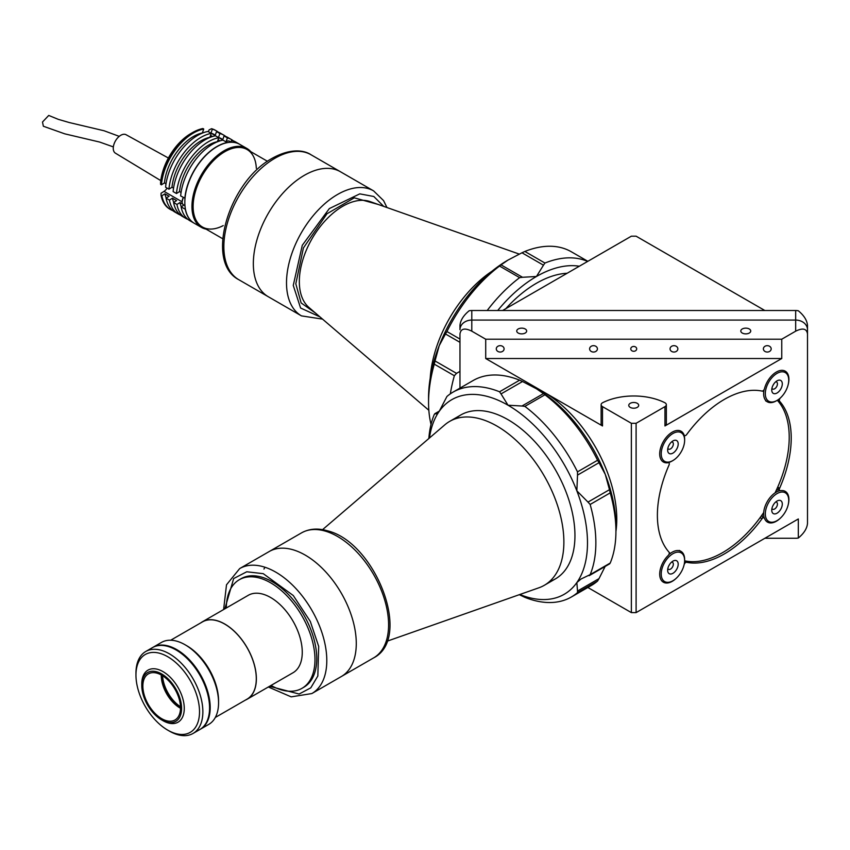 <?xml version="1.0" encoding="UTF-8"?>
<svg xmlns="http://www.w3.org/2000/svg" width="850" height="850" viewBox="0 0 850 850"><rect width="100%" height="100%" fill="white"/><g stroke="black" fill="none" stroke-linecap="round" stroke-linejoin="round"><path stroke-width="1.27" d="M776.379 490.269L776.39 490.269A94.637 54.634 -60 0 0 777.771 487.188L779.62 488.251A94.637 54.634 120 0 0 791.222 438.058A94.637 54.634 120 0 0 779.62 401.264L777.771 400.201A94.637 54.634 -60 0 0 777.654 400.063M807.5 325.476L807.5 329.736A11.826 9.658 180 0 0 795.674 320.078L795.674 310.516A11.826 9.658 -0 0 1 798.32 310.771C804.026 315.478 807.086 320.386 807.5 325.476L807.5 514.792M807.5 329.736L807.5 333.997C806.746 328.61 802.804 327.664 795.674 331.171L795.674 320.078A11.826 9.658 0 0 1 807.5 329.736M469.147 310.771A11.826 9.658 -0 0 1 471.793 310.516L471.793 320.078L795.674 320.078L471.793 320.078A11.826 9.658 180 0 0 459.967 329.736L459.967 325.476C460.381 320.386 463.441 315.478 469.147 310.771M795.674 310.516L471.793 310.516M459.967 325.476L459.967 329.736A11.826 9.658 0 0 1 471.793 320.078L471.793 331.171C464.663 327.664 460.721 328.61 459.967 333.997L459.967 388.121L459.967 333.997M502.605 310.516L631.369 236.183L636.097 236.183L764.862 310.516M779.397 488.909L777.495 487.815M762.386 518.33A4.973 4.059 0 0 1 762.726 517.438M668.355 462.527L668.801 462.793A2.369 1.371 120 0 1 668.992 465.131A94.637 54.634 120 0 0 657.39 515.323A94.637 54.634 120 0 0 668.992 552.117A2.369 1.371 120 0 1 668.164 555.507A17.744 10.242 120 0 0 660.365 578.329A17.744 10.242 120 0 0 676.164 578.351M788.279 384.168A17.744 10.242 120 0 0 780.353 370.494A17.744 10.242 120 0 0 764.501 388.652A2.369 1.371 120 0 1 761.972 391.074A94.637 54.634 120 0 0 686.641 434.573A2.369 1.371 120 0 1 684.516 435.561L684.069 435.306A94.159 54.368 120 0 0 684.069 435.317M630.222 403.325A4.973 2.869 0 0 0 628.766 405.344A4.973 2.869 0 0 0 631.837 408A4.973 2.869 0 0 0 637.245 407.373A4.973 2.869 0 0 0 638.701 405.344A4.973 2.869 0 0 0 635.63 402.698A4.973 2.869 0 0 0 630.222 403.325M636.097 423.3L664.955 406.64A4.728 2.731 0 0 0 666.336 404.706A4.728 2.731 0 0 0 664.7 402.645A47.313 27.317 0 0 0 602.767 402.645A4.728 2.731 0 0 0 602.512 402.783A4.728 2.731 0 0 0 601.131 404.706A4.728 2.731 0 0 0 602.512 406.64L631.369 423.3L636.097 423.3L636.097 612.616L631.369 612.616L631.369 423.3M602.512 406.64L602.512 425.956A4.728 2.731 180 0 1 601.131 424.033L601.131 404.706M531.271 385.942A104.104 60.106 60 0 1 543.161 391.691A104.104 60.106 60 0 1 616.771 519.191A104.104 60.106 60 0 1 615.931 531.484M636.692 348.861A2.954 2.412 180 0 0 633.739 346.449A2.954 2.412 180 0 0 630.774 348.861A2.954 2.412 180 0 0 633.739 351.284A2.954 2.412 180 0 0 636.692 348.861M677.854 348.861A3.899 3.188 180 0 0 673.954 345.674A3.899 3.188 180 0 0 670.055 348.861A3.899 3.188 180 0 0 673.954 352.049A3.899 3.188 180 0 0 677.854 348.861M771.184 348.861A3.899 3.188 180 0 0 767.284 345.674A3.899 3.188 180 0 0 763.374 348.861A3.899 3.188 180 0 0 767.284 352.049A3.899 3.188 180 0 0 771.184 348.861M597.412 348.861A3.899 3.188 180 0 0 593.513 345.674A3.899 3.188 180 0 0 589.613 348.861A3.899 3.188 180 0 0 593.513 352.049A3.899 3.188 180 0 0 597.412 348.861M504.092 348.861A3.899 3.188 180 0 0 500.183 345.674A3.899 3.188 180 0 0 496.283 348.861A3.899 3.188 180 0 0 500.183 352.049A3.899 3.188 180 0 0 504.092 348.861M518.192 328.982A4.973 2.869 0 0 0 516.736 331.011A4.973 2.869 0 0 0 519.796 333.657A4.973 2.869 0 0 0 525.215 333.041A4.973 2.869 0 0 0 526.671 331.011A4.973 2.869 0 0 0 523.6 328.355A4.973 2.869 0 0 0 518.192 328.982M742.252 328.982A4.973 2.869 0 0 0 740.796 331.011A4.973 2.869 0 0 0 743.867 333.657A4.973 2.869 0 0 0 749.275 333.041A4.973 2.869 0 0 0 750.731 331.011A4.973 2.869 0 0 0 747.671 328.355A4.973 2.869 0 0 0 742.252 328.982M471.793 331.171L485.711 339.203L781.756 339.203L795.674 331.171M485.711 339.203L485.711 358.519L781.756 358.519L664.955 425.956L664.955 406.64M781.756 339.203L781.756 358.519M666.336 404.706L666.336 424.033A4.728 2.731 180 0 1 664.955 425.956M602.512 425.956L485.711 358.519M587.849 587.488L631.369 612.616M684.803 561.234L686.641 562.296A2.369 1.371 120 0 0 684.154 564.591M668.801 462.793A2.369 1.371 120 0 0 668.164 462.697L667.994 462.602M762.11 514.994A94.637 54.634 -60 0 1 760.134 517.746L761.972 518.808A94.637 54.634 120 0 1 686.641 562.296M683.952 434.966L684.112 435.062A2.369 1.371 120 0 0 684.516 435.561M684.112 435.062A17.744 10.242 120 0 0 663.383 441.511A17.744 10.242 120 0 0 668.164 462.697M780.353 397.959A2.369 1.371 120 0 0 779.62 401.264M779.62 488.251A2.369 1.371 120 0 0 780.449 490.684A17.744 10.242 120 0 1 788.279 504.369M761.972 518.808A2.369 1.371 120 0 1 764.501 518.319A17.744 10.242 120 0 0 780.268 518.256M636.097 612.616L798.32 518.957L798.32 538.029C804.026 533.311 807.086 528.413 807.5 523.313L807.5 333.997M764.862 538.273L795.674 538.273A11.826 9.658 180 0 0 798.32 538.029M579.328 266.231A112.381 64.887 120 0 0 536.467 276.484A112.381 64.887 120 0 0 497.707 310.516M459.967 387.589A112.381 64.887 120 0 0 459.839 388.195M567.131 273.264A104.104 60.106 120 0 0 505.803 308.678M587.616 261.439A118.299 68.297 120 0 0 544.935 263.043L543.469 265.189L521.974 252.779L508.024 260.068A112.381 64.887 120 0 0 439.206 345.674A112.381 64.887 120 0 0 428.559 397.704L428.559 402.528A118.299 68.297 120 0 0 431.035 424.394M521.974 252.779L524.864 251.451L544.935 263.043M587.849 261.311L571.359 251.791A118.299 68.297 120 0 0 524.864 251.451M508.024 260.068L501.033 264.871L522.527 277.281L536.467 276.484L543.469 265.189M522.527 277.281L519.637 277.652L499.556 266.061L501.033 264.871M459.967 342.327L445.485 333.976L446.93 331.543L459.967 339.065M445.485 333.976L439.206 345.674L435.019 360.953L456.514 373.362L459.967 371.354M499.556 266.061A118.299 68.297 120 0 0 446.93 331.543M519.637 277.652A118.299 68.297 120 0 0 487.188 310.516M456.514 373.362L454.357 375.732L434.276 364.14L435.019 360.953M434.276 364.14A118.299 68.297 120 0 0 428.559 402.528M454.357 375.732A118.299 68.297 120 0 0 450.33 393.848M597.571 581.049L577.49 592.631L577.522 591.048L599.016 578.616L597.571 581.049A118.299 68.297 60 0 1 591.43 585.416L571.359 596.997A118.299 68.297 60 0 1 524.864 597.338L519.297 594.681M429.441 438.016A112.381 64.887 60 0 1 439.206 411.358A112.381 64.887 60 0 1 508.024 405.216A112.381 64.887 60 0 1 576.842 490.822L587.987 502.095L609.482 489.685L610.215 492.873L590.144 504.464A118.299 68.297 60 0 1 590.144 574.643L581.06 578.988L576.842 582.579L577.522 591.048M599.016 578.616L605.285 566.164M439.216 411.347L435.019 413.78L436.783 413.929L439.206 411.358L446.93 396.483A118.299 68.297 60 0 1 453.061 392.116L473.142 380.524A118.299 68.297 60 0 1 519.637 380.184L522.527 381.512L501.033 393.922L508.024 405.216L521.974 406.013L543.469 393.603L536.467 388.79A112.381 64.887 60 0 1 605.285 474.406A112.381 64.887 60 0 1 615.931 526.426L615.931 531.261A118.299 68.297 60 0 1 610.215 563.051L609.482 563.752M455.504 418.774A94.637 54.634 60 0 1 529.975 436.645A94.637 54.634 60 0 1 574.951 535.606A94.637 54.634 60 0 1 549.482 581.559M543.469 393.603L544.935 394.793A118.299 68.297 60 0 1 597.571 460.264L599.016 462.697L577.522 475.108L576.842 490.822A112.381 64.887 60 0 1 576.842 582.579A112.381 64.887 60 0 1 519.796 594.511M435.019 413.78L434.276 414.471L435.019 413.78M428.846 438.526A118.299 68.297 60 0 1 434.276 414.471M501.033 393.922L499.556 391.776L519.637 380.184M453.061 392.116A118.299 68.297 60 0 1 499.556 391.776M536.467 388.79L522.527 381.512M544.935 394.793L524.864 406.385L521.974 406.013M577.522 475.108L577.49 471.856L597.571 460.264M524.864 406.385A118.299 68.297 60 0 1 577.49 471.856M609.482 489.685L605.285 474.406L599.016 462.697M590.144 504.464L587.987 502.095M610.215 492.873A118.299 68.297 60 0 1 615.931 531.261M577.49 592.631A118.299 68.297 60 0 1 571.359 596.997M684.633 560.798A94.159 54.368 120 0 0 722.638 552.606A94.159 54.368 120 0 0 763.693 512.539M775.051 492.873A94.159 54.368 120 0 0 777.304 400.276M763.778 391.521A94.159 54.368 120 0 0 762.344 391.085M669.184 552.426A94.159 54.368 120 0 0 670.278 553.456M771.949 508.438A4.027 2.327 120 0 0 772.246 508.938A4.027 2.327 120 0 0 772.586 509.214A4.027 2.327 120 0 0 776.411 507.206A4.027 2.327 120 0 0 776.953 502.52A4.027 2.327 120 0 0 776.613 502.244A4.027 2.327 120 0 0 775.625 502.074M772.958 505.601A4.027 2.327 120 0 0 773.67 504.369M772.671 513.071A7.448 4.303 120 0 0 779.992 510.436A7.448 4.303 120 0 0 781.384 501.181A7.448 4.303 120 0 0 777.028 501.043A7.448 4.303 120 0 0 771.758 510.17A7.448 4.303 120 0 0 772.671 513.071M786.696 493.924A16.564 9.562 120 0 0 770.429 499.768A16.564 9.562 120 0 0 767.348 520.327A16.564 9.562 120 0 0 777.028 520.646A16.564 9.562 120 0 0 788.736 500.363A16.564 9.562 120 0 0 786.696 493.924M764.214 517.894A17.744 10.242 -60 0 1 767.316 501.521A17.744 10.242 -60 0 1 779.949 490.652M785.145 491.321A17.744 10.242 -60 0 1 786.558 492.49A17.744 10.242 -60 0 1 788.736 499.396L788.736 500.363M762.928 517.926A17.744 10.242 -60 0 1 762.089 514.866M776.263 490.322A17.744 10.242 -60 0 1 779.322 489.515M777.028 520.646L776.188 521.135A17.744 10.242 -60 0 1 767.401 522.059M667.845 568.544A4.027 2.327 120 0 0 668.493 569.309A4.027 2.327 120 0 0 670.979 568.788A4.027 2.327 120 0 0 673.211 565.25A4.027 2.327 120 0 0 672.509 562.339A4.027 2.327 120 0 0 671.521 562.169M672.031 561.744A7.448 4.303 120 0 0 667.654 570.265A7.448 4.303 120 0 0 673.816 572.709A7.448 4.303 120 0 0 678.173 563.678A7.448 4.303 120 0 0 672.924 561.138A7.448 4.303 120 0 0 672.031 561.744M674.911 579.403A16.564 9.562 120 0 0 684.633 560.469A16.564 9.562 120 0 0 670.937 555.05A16.564 9.562 120 0 0 661.258 575.11A16.564 9.562 120 0 0 672.924 580.752A16.564 9.562 120 0 0 674.911 579.403M668.822 554.646A17.744 10.242 -60 0 1 669.959 553.701A17.744 10.242 -60 0 1 680.967 551.374A17.744 10.242 -60 0 1 684.633 559.502L684.633 560.469M672.924 580.752L672.095 581.23A17.744 10.242 -60 0 1 663.298 582.154M668.854 565.707A4.027 2.327 120 0 0 669.577 564.464M771.949 388.237A4.027 2.327 120 0 0 772.586 389.002A4.027 2.327 120 0 0 773.404 389.194A4.027 2.327 120 0 0 776.932 386.059A4.027 2.327 120 0 0 776.613 382.043A4.027 2.327 120 0 0 775.795 381.852A4.027 2.327 120 0 0 775.625 381.862M779.237 380.12A7.448 4.303 120 0 0 777.028 380.842A7.448 4.303 120 0 0 771.758 389.969A7.448 4.303 120 0 0 774.817 393.72A7.448 4.303 120 0 0 781.809 386.718A7.448 4.303 120 0 0 779.237 380.12M772.108 402.029A16.564 9.562 120 0 0 777.028 400.446A16.564 9.562 120 0 0 788.736 380.163A16.564 9.562 120 0 0 781.936 371.811A16.564 9.562 120 0 0 766.392 387.388A16.564 9.562 120 0 0 772.108 402.029M785.145 371.121A17.744 10.242 -60 0 1 788.736 379.196L788.736 380.163M777.028 400.446L776.188 400.924A17.744 10.242 -60 0 1 770.929 402.634A17.744 10.242 -60 0 1 767.316 401.806A17.744 10.242 -60 0 1 764.076 389.661M772.958 385.401A4.027 2.327 120 0 0 773.67 384.158M667.845 448.332A4.027 2.327 120 0 0 668.493 449.108A4.027 2.327 120 0 0 671.489 448.131A4.027 2.327 120 0 0 673.338 444.231A4.027 2.327 120 0 0 672.509 442.138A4.027 2.327 120 0 0 671.521 441.968M668.854 445.506A4.027 2.327 120 0 0 669.577 444.263M667.675 449.608A7.448 4.303 120 0 0 667.654 450.064A7.448 4.303 120 0 0 672.732 453.22A7.448 4.303 120 0 0 678.183 444.433A7.448 4.303 120 0 0 672.924 440.938A7.448 4.303 120 0 0 667.675 449.608M684.601 441.277A16.564 9.562 120 0 0 684.633 440.257A16.564 9.562 120 0 0 673.359 433.266A16.564 9.562 120 0 0 661.247 452.774A16.564 9.562 120 0 0 672.924 460.541A16.564 9.562 120 0 0 684.601 441.277M681.041 431.226A17.744 10.242 -60 0 1 684.633 439.301L684.633 440.257M672.924 460.541L672.095 461.029A17.744 10.242 -60 0 1 663.298 461.954M247.106 699.242L293.006 672.754A44.71 25.819 -120 0 0 301.378 643.206A44.71 25.819 -120 0 0 279.204 603.819A44.71 25.819 -120 0 0 248.285 595.298L202.396 621.796A44.71 25.819 60 0 1 233.314 630.317A44.71 25.819 60 0 1 255.489 669.694A44.71 25.819 60 0 1 247.106 699.242A44.71 25.819 60 0 1 245.427 700.081M226.312 607.984A62.698 36.199 60 0 1 239.296 579.732A62.698 36.199 60 0 1 282.657 591.674A62.698 36.199 60 0 1 313.735 646.893A62.698 36.199 60 0 1 301.994 688.319A62.698 36.199 60 0 1 271.033 685.44M200.823 622.838A44.71 25.819 60 0 1 202.396 621.796M354.854 628.851A72.154 41.661 60 0 1 341.339 676.536A72.154 41.661 -120 0 0 354.854 628.851A72.154 41.661 -120 0 0 319.079 565.303A72.154 41.661 -120 0 0 269.174 551.544A72.154 41.661 60 0 1 319.079 565.303A72.154 41.661 60 0 1 354.854 628.851M386.984 641.24L538.911 587.786A94.637 54.634 -120 0 0 544.276 585.321A94.637 54.634 -120 0 0 562.009 522.782A94.637 54.634 -120 0 0 515.089 439.439A94.637 54.634 -120 0 0 449.639 421.409A94.637 54.634 -120 0 0 444.826 424.819L322.564 529.656M215.305 717.464L247.053 699.146A44.593 25.744 -120 0 0 252.259 658.591A44.593 25.744 -120 0 0 217.356 620.851A44.593 25.744 -120 0 0 202.449 621.903L170.712 640.22M180.487 706.775A27.211 15.704 60 0 1 162.562 675.729M200.079 729.396A47.313 27.317 -120 0 0 200.398 729.215L208.76 724.391A47.313 27.317 -120 0 0 218.567 702.727A47.313 27.317 -120 0 0 185.109 644.778A47.313 27.317 -120 0 0 177.257 641.325A47.313 27.317 -120 0 0 161.447 642.43L153.085 647.264A47.313 27.317 -120 0 0 152.766 647.445M200.398 729.215A47.313 27.317 -120 0 0 205.923 686.194A47.313 27.317 -120 0 0 168.884 646.149A47.313 27.317 -120 0 0 153.085 647.264M141.769 685.44L141.769 683.889A30.047 17.351 60 0 1 147.996 670.14A30.047 17.351 60 0 1 158.036 669.439A30.047 17.351 60 0 1 181.549 694.854A30.047 17.351 60 0 1 178.043 722.181A30.047 17.351 60 0 1 168.002 722.883A30.047 17.351 60 0 1 163.019 720.694L161.681 719.918A28.156 16.256 60 0 1 141.769 685.44A28.156 16.256 60 0 1 157.006 671.893A28.156 16.256 60 0 1 181.039 702.716A28.156 16.256 60 0 1 166.356 721.979A28.156 16.256 60 0 1 161.681 719.918M157.271 673.253A26.616 15.364 60 0 1 178.096 695.778A26.616 15.364 60 0 1 174.994 719.982A26.616 15.364 60 0 1 166.101 720.609A26.616 15.364 60 0 1 145.265 698.084A26.616 15.364 60 0 1 148.378 673.88A26.616 15.364 60 0 1 157.271 673.253M161.298 674.985A28.985 16.734 -120 0 0 180.498 708.231M161.266 674.964A26.616 15.364 -120 0 0 161.266 675.442A26.616 15.364 -120 0 0 180.083 708.039A26.616 15.364 -120 0 0 180.498 708.273M218.567 702.727L218.567 700.793A44.954 25.957 -120 0 0 186.777 645.745L185.109 644.778M175.196 733.423A44.954 25.957 60 0 1 167.737 730.139A44.954 25.957 60 0 1 135.957 675.081A44.954 25.957 60 0 1 160.278 653.448A44.954 25.957 60 0 1 198.634 702.663A44.954 25.957 60 0 1 175.196 733.423M135.957 675.081L135.957 673.157A47.313 27.317 60 0 1 145.754 651.493A47.313 27.317 60 0 1 161.564 650.378A47.313 27.317 60 0 1 198.592 690.423A47.313 27.317 60 0 1 193.067 733.444A47.313 27.317 60 0 1 177.257 734.559A47.313 27.317 60 0 1 169.416 731.106L167.737 730.139M145.754 651.493L152.447 647.626A47.313 27.317 60 0 1 168.247 646.521A47.313 27.317 60 0 1 205.286 686.556A47.313 27.317 60 0 1 199.761 729.587L193.067 733.444M263.957 569.064L264.945 567.237M302.866 687.788A62.698 36.199 -120 0 0 315.52 645.862A62.698 36.199 -120 0 0 283.826 590.112A62.698 36.199 -120 0 0 240.199 579.232M383.711 206.391L373.809 196.488L359.784 193.864L329.322 208.59L302.281 245.299L293.261 285.409L300.571 307.998L319.919 316.869M315.467 313.055L301.123 302.929L295.811 283.804L303.408 247.945L326.953 213.796L354.28 197.827L378.176 204.446M253.396 266.433A72.154 41.661 120 0 0 268.281 296.724A72.154 41.661 -60 0 1 256.774 240.454A72.154 41.661 -60 0 1 301.962 176.768A72.154 41.661 -60 0 1 340.446 171.742A72.154 41.661 120 0 0 283.73 192.259A72.154 41.661 120 0 0 253.396 266.433M430.206 378.207A94.637 54.634 -60 0 1 491.969 271.235M267.431 161.277L247.095 149.536A44.71 25.819 120 0 0 211.947 162.254A44.71 25.819 120 0 0 193.152 208.218A44.71 25.819 120 0 0 202.374 226.992L222.711 238.733M206.114 229.149A45.539 26.297 -60 0 1 201.376 227.364A45.539 26.297 -60 0 1 191.983 208.25A45.539 26.297 -60 0 1 222.636 151.651A45.539 26.297 -60 0 1 246.925 148.484A45.539 26.297 -60 0 1 250.824 151.693M246.925 148.484L239.806 144.383A45.539 26.297 120 0 0 215.528 147.549A45.539 26.297 120 0 0 187 187.744A45.539 26.297 120 0 0 194.268 223.263L201.376 227.364M223.242 225.59A44.71 25.819 -60 0 1 193.152 208.218A44.71 25.819 -60 0 1 223.242 152.649A44.71 25.819 -60 0 1 256.317 168.311M166.218 198.071A41.289 23.832 -60 0 1 164.921 193.832L161.883 195.755A45.539 26.297 120 0 0 170.68 209.642L169.841 209.164A45.539 26.297 -60 0 1 161.043 195.277L161.064 193.237L164.018 191.367A6.864 3.963 120 0 0 167.089 188.105M170.68 209.642A45.539 26.297 120 0 0 172.869 210.683M161.883 195.755L161.043 195.277M194.183 223.21A45.539 26.297 -60 0 1 194.097 223.167L189.922 220.745A45.539 26.297 -60 0 1 181.114 206.858L183.961 205.062M194.097 223.167A45.539 26.297 -60 0 1 185.3 209.281L181.114 206.858M187.924 219.374A45.539 26.297 -60 0 1 185.736 218.333L182.389 216.399A45.539 26.297 -60 0 1 173.591 202.512L176.63 200.589L172.454 198.178L169.405 200.101L166.058 198.167L169.107 196.244L164.921 193.832M185.736 218.333A45.539 26.297 -60 0 1 176.938 204.446L173.591 202.512M180.391 215.029A45.539 26.297 -60 0 1 178.202 213.988L174.866 212.054A45.539 26.297 -60 0 1 166.058 198.167M178.202 213.988A45.539 26.297 -60 0 1 169.405 200.101M164.464 182.899A41.289 23.832 -60 0 1 192.079 137.317A41.289 23.832 -60 0 1 202.343 132.961L203.745 129.019L202.906 128.541A45.539 26.297 -60 0 0 192.61 132.536A45.539 26.297 -60 0 0 160.586 184.344L161.426 184.833L164.464 182.899L166.016 183.802M168.948 189.178L171.998 187.244A41.289 23.832 -60 0 1 199.601 141.674A41.289 23.832 -60 0 1 209.876 137.307L211.268 133.365L207.921 131.442A45.539 26.297 -60 0 0 165.601 187.244L168.948 189.178A45.539 26.297 -60 0 1 211.268 133.365M171.998 187.244L173.549 188.148M176.481 193.524L179.52 191.601A41.289 23.832 -60 0 1 207.134 146.019A41.289 23.832 -60 0 1 217.398 141.653L218.801 137.711L215.454 135.787A45.539 26.297 -60 0 0 173.134 191.59L176.481 193.524A45.539 26.297 -60 0 1 218.801 137.711M179.52 191.601L181.071 192.493M208.431 131.729L209.079 129.923L211.533 128.701L212.362 129.189L210.97 133.121L215.146 135.532L216.548 131.601A45.539 26.297 -60 0 1 220.405 133.174L223.752 135.107A45.539 26.297 -60 0 1 225.749 136.478M216.548 131.601L219.895 133.535A45.539 26.297 -60 0 1 223.752 135.107M219.895 133.535L218.492 137.466A41.289 23.832 -60 0 1 221.616 138.794L222.817 139.485M218.492 137.466L222.679 139.878L224.071 135.947A45.539 26.297 -60 0 1 227.928 137.519L231.274 139.453A45.539 26.297 -60 0 1 233.272 140.824M224.071 135.947L227.417 137.881A45.539 26.297 -60 0 1 231.274 139.453M227.417 137.881L226.047 141.748M230.977 142.056L231.604 140.292A45.539 26.297 -60 0 1 235.461 141.865L239.647 144.277A45.539 26.297 -60 0 1 239.721 144.33M231.604 140.292L235.79 142.704A45.539 26.297 -60 0 1 239.647 144.277M160.586 184.344L160.607 182.314A43.18 24.926 -60 0 1 190.942 133.503L192.61 132.536M184.843 198.347A45.539 26.297 -60 0 1 227.163 142.545L222.976 140.133A45.539 26.297 -60 0 0 180.657 195.936L185.024 198.231M203.745 129.019A45.539 26.297 120 0 0 161.426 184.833M173.751 202.417A41.289 23.832 -60 0 1 172.454 198.178M181.273 206.762A41.289 23.832 -60 0 1 179.977 202.523L176.938 204.446M182.729 204.117L179.977 202.523M218.216 132.132A45.539 26.297 120 0 0 216.219 130.762A45.539 26.297 120 0 0 212.362 129.189M210.97 133.121A41.289 23.832 -60 0 1 214.094 134.449L215.294 135.139M211.533 128.701A45.539 26.297 -60 0 1 215.39 130.273L216.219 130.762M119.244 136.361L104.114 130.773L69.254 122.538L58.257 119.34L48.726 115.441L42.5 122.017L43.361 126.246L64.802 133.854L99.662 142.056L113.358 146.912M168.385 158.015L126.044 134.714A10.646 6.152 120 0 0 120.434 135.49A10.646 6.152 120 0 0 113.783 144.829A10.646 6.152 120 0 0 115.409 153.159L160.788 180.614M226.259 141.621L225.919 141.822A6.503 3.761 -60 0 1 226.111 141.706A6.503 3.761 -60 0 1 229.585 141.259L231.296 142.248M183.281 197.444L182.102 201.694M184.96 205.647L183.451 204.776A6.503 3.761 -60 0 1 183.334 197.476M590.144 574.643L610.215 563.051M387.164 610.204A72.154 41.661 60 0 1 373.639 657.879C412.856 638.031 375.275 542.449 327.728 530.878C317.964 527.956 309.219 528.636 301.484 532.897A72.154 41.661 60 0 1 325.592 531.207A72.154 41.661 60 0 1 387.164 610.204M301.484 532.897L239.689 568.576A72.154 41.661 60 0 1 316.306 618.683A72.154 41.661 60 0 1 325.369 645.872A72.154 41.661 60 0 1 311.854 693.558L291.199 696.862L268.324 686.991M224.836 608.844L233.665 578.553L246.766 571.774L263.266 573.676L293.282 595.531L310.303 621.435L318.686 646.393L317.836 676.005L310.792 687.831L299.115 694.025L269.546 686.29M386.962 207.538L383.562 200.6L373.618 190.899A72.154 41.661 120 0 0 316.912 211.416A72.154 41.661 120 0 0 286.567 285.589A72.154 41.661 120 0 0 301.463 315.881L322.543 319.122M519.308 254.107L370.069 201.588A61.476 35.498 120 0 0 340.765 207.474A61.476 35.498 120 0 0 299.381 283.868A61.476 35.498 120 0 0 308.943 307.456L428.846 410.274M272.467 159.747A72.154 41.661 120 0 0 227.29 223.423A72.154 41.661 120 0 0 238.797 279.703C204.893 262.267 228.268 183.961 270.098 159.513C291.114 146.997 305.203 150.737 310.951 154.721A72.154 41.661 120 0 0 272.467 159.747M220.054 140.856L218.089 139.719M212.521 136.51L210.556 135.373M182.102 201.811L164.018 191.367M434.754 413.737L439.429 411.039M589.124 575.694L609.737 563.784M680.967 551.374L679.288 550.407M767.316 401.806L765.648 400.839M303.769 687.289L301.994 688.319M241.081 578.701L239.296 579.732M373.639 657.879L311.854 693.558M555.347 578.924L544.276 585.321M460.711 415.013L449.639 421.409M239.689 568.576L226.504 584.8L223.614 609.546M301.463 315.881L238.797 279.703M373.618 190.899L310.951 154.721M165.431 183.451L166.005 183.855"/></g></svg>
